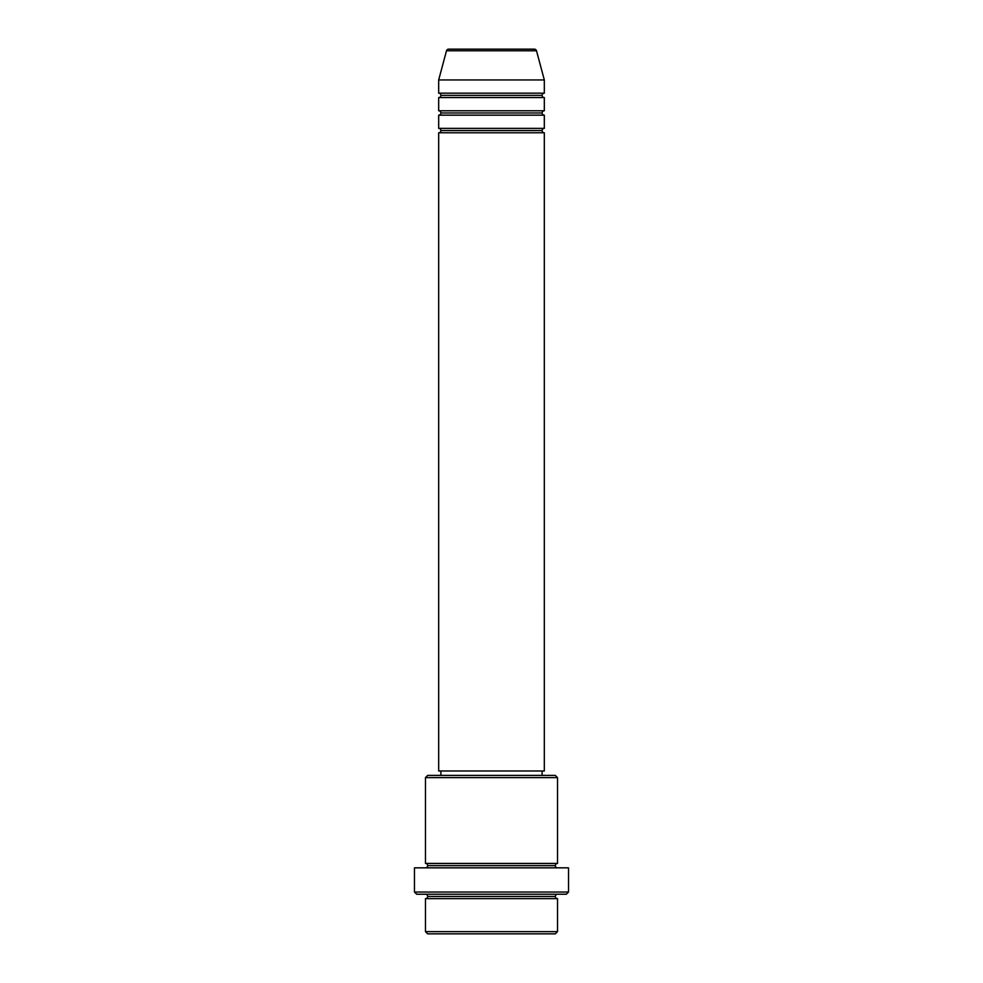 <?xml version="1.0" encoding="UTF-8"?>
<svg xmlns="http://www.w3.org/2000/svg" width="983" height="983" viewBox="0 0 983 983"><rect width="100%" height="100%" fill="white"/><g stroke="black" fill="none" stroke-linecap="round" stroke-linejoin="round"><path stroke-width="1.47" d="M534.371 49.15L448.629 49.15A2.199 2.199 0 0 0 446.503 50.784L536.497 50.784A2.199 2.199 0 0 0 534.371 49.15L448.629 49.15A2.199 2.199 0 0 0 446.503 50.784L438.676 79.955L544.324 79.955L536.497 50.784L446.503 50.784L438.676 79.955L438.676 93.164A2.199 2.199 0 0 1 440.888 95.363A2.199 2.199 0 0 1 438.676 97.563L438.676 110.772A2.199 2.199 0 0 1 440.888 112.971A2.199 2.199 0 0 1 438.676 115.171L438.676 128.38A2.199 2.199 0 0 1 440.888 130.579A2.199 2.199 0 0 1 438.676 132.779L438.676 770.991L544.324 770.991L544.324 132.779A2.199 2.199 0 0 1 542.112 130.579A2.199 2.199 0 0 1 544.312 128.38L544.324 115.171A2.199 2.199 0 0 1 542.112 112.971A2.199 2.199 0 0 1 544.312 110.772L544.324 97.563A2.199 2.199 0 0 1 542.112 95.363A2.199 2.199 0 0 1 544.312 93.164L544.324 79.955L438.676 79.955L438.676 93.164L544.324 93.164A2.199 2.199 0 0 0 542.112 95.363L440.888 95.363A2.199 2.199 0 0 0 438.676 93.164L544.324 93.164L544.324 79.955L536.497 50.784A2.199 2.199 0 0 0 534.371 49.15M425.479 931.651L427.679 933.85L555.321 933.85L557.521 931.651L425.479 931.651L557.521 931.651L557.521 898.634A2.199 2.199 0 0 1 555.321 896.435A2.199 2.199 0 0 1 557.521 894.235A2.199 2.199 0 0 0 555.321 896.435L427.679 896.435A2.199 2.199 0 0 1 425.479 898.634L425.479 931.651L425.479 898.634A2.199 2.199 0 0 0 427.679 896.435A2.199 2.199 0 0 0 425.479 894.235A2.199 2.199 0 0 1 427.679 896.435L555.321 896.435A2.199 2.199 0 0 0 557.521 898.634L425.479 898.634L557.521 898.634L557.521 931.651L555.321 933.85L427.679 933.85L425.479 931.651M557.521 777.602L555.321 775.39L427.679 775.39L425.479 777.602L557.521 777.602L425.479 777.602L425.479 863.43A2.199 2.199 0 0 1 427.679 865.63A2.199 2.199 0 0 1 425.479 867.829A2.199 2.199 0 0 0 427.679 865.63L555.321 865.63A2.199 2.199 0 0 1 557.521 863.43L557.521 777.602L557.521 863.43A2.199 2.199 0 0 0 555.321 865.63A2.199 2.199 0 0 0 557.521 867.829A2.199 2.199 0 0 1 555.321 865.63L427.679 865.63A2.199 2.199 0 0 0 425.479 863.43L557.521 863.43L425.479 863.43L425.479 777.602L427.679 775.39L555.321 775.39L557.521 777.602M414.47 892.036L416.669 894.235L566.331 894.235L568.53 892.036L414.47 892.036L568.53 892.036L568.53 867.829L414.47 867.829L414.47 892.036L414.47 867.829L568.53 867.829L568.53 892.036L566.331 894.235L416.669 894.235L414.47 892.036M438.676 128.38L544.324 128.38A2.199 2.199 0 0 0 542.112 130.579L440.888 130.579A2.199 2.199 0 0 0 438.676 128.38L438.676 115.171A2.199 2.199 0 0 0 440.888 112.971A2.199 2.199 0 0 0 438.676 110.772L544.324 110.772A2.199 2.199 0 0 0 542.112 112.971L440.888 112.971L542.112 112.971A2.199 2.199 0 0 0 544.312 115.171L438.676 115.171L544.324 115.171L544.324 128.38L438.676 128.38M544.324 132.779L438.676 132.779A2.199 2.199 0 0 0 440.888 130.579L542.112 130.579A2.199 2.199 0 0 0 544.312 132.779L544.324 770.991L438.676 770.991L438.676 132.779L544.324 132.779M542.112 775.39L542.112 770.991L542.112 775.39M440.888 770.991L440.888 775.39L440.888 770.991M544.324 97.563L438.676 97.563A2.199 2.199 0 0 0 440.888 95.363L542.112 95.363A2.199 2.199 0 0 0 544.324 97.563L544.324 110.772L438.676 110.772L438.676 97.563L544.324 97.563"/></g></svg>
